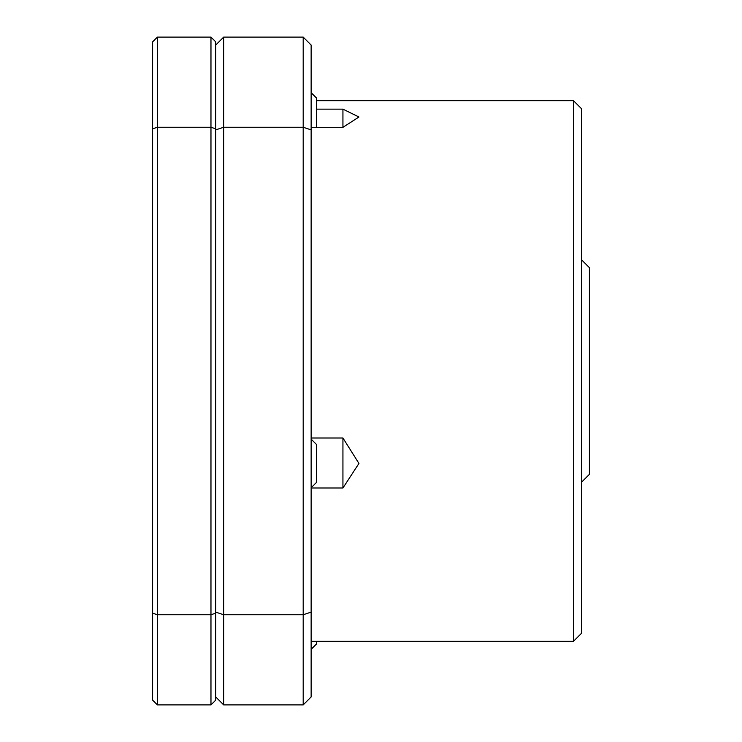 <?xml version="1.0" encoding="UTF-8"?>
<svg xmlns="http://www.w3.org/2000/svg" width="742" height="742" viewBox="0 0 742 742"><rect width="100%" height="100%" fill="white"/><g stroke="black" fill="none" stroke-linecap="round" stroke-linejoin="round"><path stroke-width="1.11" d="M316.38 109.139L342.934 109.139L342.934 127.327L311.139 127.327M311.139 438.003L342.934 438.003L342.934 487.995L311.139 487.995M573.483 100.699L581.44 108.647L581.44 633.353L573.483 641.301L573.483 100.699L316.38 100.699M342.934 109.139L358.942 117.004L342.934 127.327M342.934 438.003L358.942 463.444L342.934 487.995M573.483 641.301L311.139 641.301M303.19 704.9L303.19 37.1L311.139 45.049L311.139 696.951L303.19 704.9L223.685 704.9L215.737 696.951M223.685 704.9L223.685 614.747L215.737 612.131M311.139 612.131L303.19 614.747L223.685 614.747L223.685 127.253L215.737 129.869M311.139 129.869L303.19 127.253L223.685 127.253L223.685 37.1L215.737 45.049M303.19 37.1L223.685 37.1M311.139 649.324L316.38 644.075L316.38 641.301M311.139 487.772L316.38 482.532L316.38 444.365L311.139 439.125M581.44 482.3L589.389 474.351L589.389 267.649L581.44 259.7M316.38 127.327L316.38 97.925L311.139 92.676M152.611 613.18L152.611 700.133L157.387 704.9L157.387 614.747L152.611 613.18L152.611 41.867L157.387 37.1L157.387 127.253L152.611 128.82M210.969 37.1L215.737 41.867L215.737 700.133L210.969 704.9L210.969 614.747L157.387 614.747L157.387 127.253L210.969 127.253L210.969 37.1L157.387 37.1M210.969 704.9L157.387 704.9M215.737 613.18L210.969 614.747L210.969 127.253L215.737 128.82"/></g></svg>
